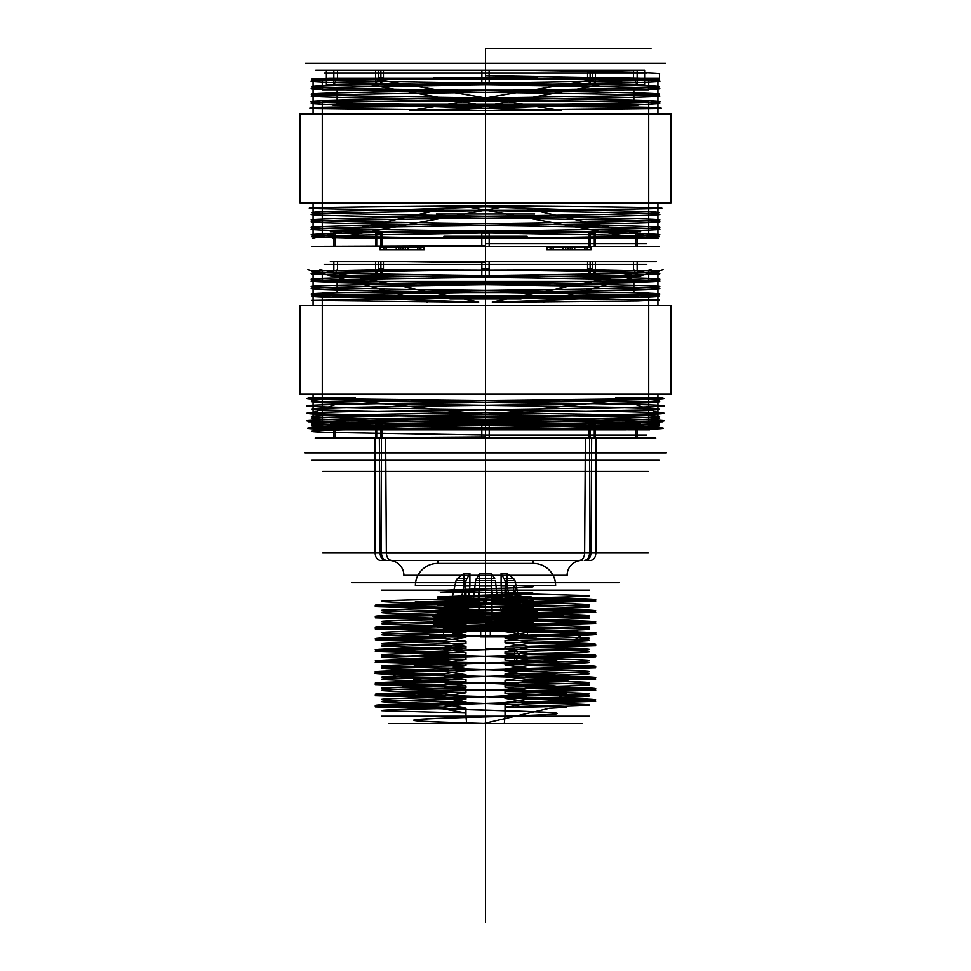 <?xml version="1.0" encoding="UTF-8"?>
<svg xmlns="http://www.w3.org/2000/svg" width="971" height="971" viewBox="0 0 971 971"><rect width="100%" height="100%" fill="white"/><g stroke="black" fill="none" stroke-linecap="round" stroke-linejoin="round"><path stroke-width="1.46" d="M519.339 629.414L441.283 627.096C427.483 626.331 452.704 625.555 485.5 624.778L533.358 622.945L437.642 619.219L532.836 615.687C534.778 615.129 523.927 614.582 500.296 614.024L437.642 611.791L533.358 608.101L437.642 604.387L533.358 600.661L437.642 596.947L485.5 595.114C529.79 594.131 551.297 593.123 513.635 592.14L513.635 585.647L485.5 585.647L485.5 604.605L485.5 573.036C517.507 573.036 517.507 573.036 485.5 573.036C453.493 573.036 453.493 573.036 485.5 573.036L485.5 560.425C453.493 560.425 453.493 560.425 485.5 560.425C517.507 560.425 517.507 560.425 485.5 560.425L485.5 604.605L452.17 604.605L521.658 604.193L449.342 604.193L485.5 604.193L485.5 585.647L521.658 585.647L449.342 585.647L485.5 585.647L485.5 588.62L437.642 590.453L533.358 594.179L437.642 597.905L533.358 601.607L437.642 605.309L500.296 607.53C523.927 608.089 534.778 608.647 532.836 609.193L437.642 612.725L533.358 616.451L437.642 620.153L533.358 623.843L437.642 627.557L485.5 629.414L446.442 629.414L519.339 629.414L485.5 629.414L485.5 656.335C441.599 655.061 404.858 653.799 415.491 652.524C423.186 651.25 475.28 649.975 514.727 648.713L514.727 662.064L485.5 663.072C447.048 664.188 412.833 665.317 413.913 666.434C412.796 667.538 447.061 668.679 485.5 669.796C523.345 670.912 558.119 672.029 557.087 673.158C557.985 674.299 523.733 675.403 485.5 676.532C446.806 677.661 413.027 678.765 413.913 679.894C412.845 681.011 447.425 682.14 485.5 683.256L555.509 686.169L566.821 692.845L555.509 699.521L485.5 696.608C447.425 695.491 412.845 694.362 413.913 693.245C413.027 692.117 446.806 691.012 485.5 689.883C523.733 688.755 557.985 687.65 557.087 686.521C558.119 685.392 523.345 684.264 485.5 683.147C447.061 682.03 412.796 680.889 413.913 679.785C412.833 678.68 447.048 677.54 485.5 676.423C523.357 675.306 558.107 674.177 557.087 673.049C557.997 671.92 523.709 670.815 485.5 669.687C446.818 668.558 413.015 667.453 413.913 666.324C412.833 665.208 447.4 664.079 485.5 662.962M438.018 560.425L532.982 560.425L438.018 560.425L438.018 563.398L532.982 563.398L438.018 563.398M581.945 560.425L389.055 560.425L581.945 560.425A14.832 14.832 0 0 0 567.113 575.269L491.435 575.269L492.127 614.631L491.435 575.269L479.565 575.269L478.873 614.631L479.565 575.269L479.383 585.647L479.565 575.269L403.887 575.269L567.113 575.269M391.604 560.425L386.664 560.425L391.604 560.425C388.436 560 386.689 557.548 386.361 553.069C386.689 557.548 388.449 560 391.604 560.425L579.396 560.425C582.564 560 584.311 557.548 584.639 553.069C584.311 557.548 582.551 560 579.396 560.425L391.604 560.425M585.683 560.425L590.623 560.425L585.683 560.425C588.851 560 590.599 557.548 590.938 553.069C590.599 557.548 588.851 560 585.683 560.425C634.621 560.425 634.621 560.425 585.683 560.425M385.317 560.425L380.377 560.425L385.317 560.425C382.149 560 380.401 557.548 380.062 553.069C380.401 557.548 382.149 560 385.317 560.425C336.379 560.425 336.379 560.425 385.317 560.425M485.5 606.232L485.5 585.647L437.642 585.647L513.635 585.647C551.297 586.63 529.79 587.637 485.5 588.62M485.5 624.778L485.5 629.414L544.44 629.414L426.56 629.414L485.5 629.414L485.5 648.713L514.727 648.713L519.449 655.389L514.727 662.064M555.509 699.521C565.935 700.807 529.85 702.045 485.5 703.344C447.085 704.473 413.088 705.577 413.913 706.706C412.869 707.835 447.716 708.964 485.5 710.068C523.855 711.185 558.252 712.326 557.087 713.43C558.07 714.547 524.037 715.676 485.5 716.804C446.599 717.933 411.935 719.074 413.937 720.215C413.852 721.356 450.241 722.497 489.044 723.638L562.816 723.638L483.449 723.638L549.489 708.235L566.202 707.276L566.906 706.318L404.749 700.54L566.821 692.845C556.747 691.352 473.229 689.847 429.546 688.354C376.845 686.728 406.813 685.101 474.734 683.487C535.494 681.982 588.681 680.489 562.148 678.984C539.039 677.357 439.038 675.743 411.364 674.117C380.899 672.612 428.927 671.119 490.306 669.626C558.434 667.999 595.187 666.373 545.738 664.747C505.296 663.254 420.067 661.749 405.635 660.256C383.302 658.629 458.785 657.003 519.449 655.389M555.509 686.169C565.935 687.456 529.85 688.694 485.5 689.98C447.085 691.121 413.088 692.214 413.913 693.343C412.869 694.471 447.716 695.612 485.5 696.717C523.855 697.833 558.252 698.974 557.087 700.079C558.07 701.196 524.037 702.312 485.5 703.441C447.558 704.558 412.918 705.686 413.913 706.815C412.954 707.944 447.437 709.061 485.5 710.177C524.134 711.306 558.009 712.423 557.087 713.539C558.204 714.644 523.733 715.785 485.5 716.901C447.631 718.018 412.893 719.147 413.913 720.264C413.063 721.392 446.794 722.497 485.5 723.638L483.449 723.638M504.325 723.638L581.945 723.638L504.325 723.638L505.041 716.21L465.959 716.21L466.675 723.638L389.055 723.638L466.675 723.638L465.959 716.21L505.041 716.21L504.325 723.638M485.5 656.335C523.709 657.464 557.997 658.569 557.087 659.697C558.107 660.826 523.357 661.955 485.5 663.072M465.959 687.893C420.831 688.657 384.71 689.434 381.955 690.199C376.566 691.049 415.879 691.935 465.959 692.784L442.922 696.268L375.304 694.326C374.041 693.585 396.581 692.845 442.922 692.105L465.959 687.893L465.959 685.866L442.922 682.37L442.922 680.987L465.959 676.763C421.827 677.515 384.807 678.304 382.016 679.057C376.675 679.931 414.751 680.78 465.959 681.654L442.922 685.15L375.304 683.208C374.041 682.467 396.581 681.727 442.922 680.987M442.922 685.15L442.922 686.533L465.959 690.757L465.959 692.784M465.959 690.757C420.698 689.98 384.892 689.216 381.967 688.451C376.542 687.589 415.867 686.715 465.959 685.866M465.959 603.768L465.959 590.101L381.639 590.101L505.041 590.101L465.959 590.101L465.959 598.864C421.523 599.629 384.832 600.406 381.979 601.17C377.076 602.044 414.738 602.882 465.959 603.768L442.922 607.251L442.922 608.647L465.959 612.859L382.004 610.565C376.53 609.691 415.6 608.829 465.959 607.967L465.959 609.994C421.329 610.759 384.747 611.536 381.967 612.3C376.493 613.15 415.564 614.036 465.959 614.886L442.922 618.381L442.922 619.765L465.959 623.989C421.523 623.236 384.759 622.447 381.979 621.683C376.493 620.833 415.357 619.959 465.959 619.097L465.959 621.124L382.004 623.418C376.651 624.292 415.26 625.154 465.959 626.016L442.922 629.511L442.922 630.895L465.959 635.119C421.196 634.354 384.904 633.578 381.979 632.813C377.136 631.939 414.666 631.101 465.959 630.228L465.959 632.255C420.819 633.031 385.026 633.784 381.979 634.548C377.149 635.435 414.593 636.26 465.959 637.146L442.922 640.629L442.922 642.025L465.959 646.249L382.004 643.943C376.797 643.069 414.884 642.219 465.959 641.358L465.959 643.385C421.717 644.137 384.783 644.926 382.004 645.679C376.505 646.54 415.09 647.414 465.959 648.276L442.922 651.759L442.922 653.155L465.959 657.379C421.062 656.602 384.734 655.826 381.955 655.061C376.53 654.211 415.758 653.325 465.959 652.476L465.959 654.503L381.979 656.809C376.517 657.67 415.782 658.544 465.959 659.406L442.922 662.89L442.922 664.285L465.959 668.497C421.73 667.745 384.807 666.956 382.004 666.203C376.869 665.329 414.726 664.48 465.959 663.606L465.959 665.633L395.561 667.15C359.27 668.279 397.345 669.395 465.959 670.524L442.922 674.02L442.922 675.403L465.959 679.627L465.959 681.654M465.959 679.627C397.345 678.498 359.27 677.382 395.561 676.253L465.959 674.736L465.959 676.763M465.959 699.023L382.004 701.317C376.93 702.191 414.605 703.028 465.959 703.914L442.922 707.398L375.304 705.456C374.041 704.715 396.581 703.975 442.922 703.235L465.959 699.023L465.959 696.996L442.922 693.5L442.922 692.105M442.922 696.268L442.922 697.663L465.959 701.887L465.959 703.914M465.959 701.887C421.827 701.135 384.832 700.346 382.016 699.593C376.505 698.732 414.848 697.858 465.959 696.996M465.959 668.497L465.959 670.524M465.959 646.249L465.959 648.276M465.959 635.119L465.959 637.146M465.959 657.379L465.959 659.406M465.959 612.859L465.959 614.886M465.959 623.989L465.959 626.016M442.922 707.398L442.922 708.794L465.959 713.017L465.959 716.21L381.639 716.21L465.959 716.21L465.959 708.114L442.922 704.63L442.922 703.235M465.959 713.017L381.979 710.711C377.149 709.825 414.568 709 465.959 708.114M505.041 698.343L528.078 701.839L595.696 699.897C596.959 699.156 574.419 698.416 528.078 697.676L505.041 693.452L589.009 695.758C594.47 696.62 555.376 697.494 505.041 698.343L505.041 696.316C549.695 695.564 586.253 694.775 589.033 694.01C594.507 693.16 555.412 692.274 505.041 691.425L505.041 693.452M505.041 687.225L528.078 690.709L595.696 688.767C596.959 688.026 574.419 687.286 528.078 686.546L505.041 682.322C549.452 683.086 586.241 683.863 589.009 684.628C594.507 685.477 555.667 686.363 505.041 687.225L505.041 685.198L588.996 682.892C594.337 682.018 555.764 681.169 505.041 680.295L505.041 682.322M505.041 676.095L528.078 679.579L595.696 677.637C596.959 676.896 574.419 676.156 528.078 675.415L505.041 671.204C549.841 671.968 586.083 672.733 589.021 673.498C593.864 674.384 556.347 675.209 505.041 676.095L505.041 674.068C550.156 673.291 585.986 672.527 589.021 671.762C593.851 670.888 556.407 670.051 505.041 669.177L505.041 671.204M528.078 701.839L528.078 703.222L595.696 701.28C596.959 700.54 574.419 699.8 528.078 699.059L528.078 697.676M528.078 690.709L528.078 692.105L595.696 690.163C596.959 689.422 574.419 688.682 528.078 687.941L528.078 686.546M528.078 679.579L528.078 680.974L595.696 679.032C596.959 678.292 574.419 677.552 528.078 676.811L528.078 675.415M442.922 674.02C382.792 673.012 355.896 672.017 389.772 671.01L442.922 669.856L465.959 665.633M505.041 648.944C549.926 649.708 586.266 650.485 589.033 651.25C594.483 652.099 555.254 652.985 505.041 653.835L528.078 657.331L595.696 655.389C596.959 654.648 574.419 653.908 528.078 653.167L505.041 648.944L505.041 646.917L528.078 643.421L528.078 642.037L505.041 637.813C549.295 638.566 586.193 639.355 588.996 640.12C594.118 640.981 556.274 641.831 505.041 642.705L528.078 646.201L595.696 644.259C596.959 643.518 574.419 642.778 528.078 642.037M528.078 646.201L528.078 647.584L505.041 651.808L505.041 653.835M505.041 651.808L589.021 649.502C594.483 648.64 555.23 647.766 505.041 646.917M505.041 598.197L505.041 590.101L589.361 590.101L505.041 590.101L505.733 582.685L465.267 582.685L465.959 590.101L465.267 582.685L505.733 582.685L505.041 593.305L589.021 595.611C593.864 596.485 556.432 597.323 505.041 598.197L528.078 601.692L528.078 603.076L505.041 607.3L588.996 604.994C594.07 604.12 556.407 603.282 505.041 602.408L505.041 604.435C549.161 605.188 586.168 605.977 588.984 606.729C594.495 607.591 556.177 608.453 505.041 609.327L528.078 612.81L528.078 614.206L505.041 618.43C550.193 617.653 586.29 616.876 589.045 616.112C594.422 615.262 555.121 614.376 505.041 613.538L505.041 615.565C550.302 616.33 586.132 617.095 589.045 617.872C594.446 618.721 555.121 619.607 505.041 620.457L528.078 623.94L528.078 625.336L505.041 629.548C549.173 628.795 586.181 628.019 588.984 627.254C594.349 626.392 556.249 625.53 505.041 624.656L505.041 626.683C573.655 627.824 611.73 628.929 575.439 630.058L505.041 631.587L528.078 635.07L528.078 636.466L505.041 640.678L505.041 642.705M505.041 640.678L575.439 639.161C611.73 638.032 573.655 636.927 505.041 635.787L505.041 637.813M505.041 660.074L588.996 662.368C594.216 663.242 556.092 664.091 505.041 664.965L528.078 668.449L595.696 666.507C596.959 665.766 574.419 665.026 528.078 664.285L505.041 660.074L505.041 658.047L528.078 654.551L528.078 653.167M528.078 657.331L528.078 658.714L505.041 662.938L505.041 664.965M505.041 662.938C549.295 662.186 586.217 661.397 588.996 660.632C594.495 659.782 555.885 658.908 505.041 658.047M505.041 629.548L505.041 631.587M505.041 607.3L505.041 609.327M505.041 618.43L505.041 620.457M528.078 703.222L505.041 707.446L505.041 716.21L589.361 716.21L505.041 716.21L505.041 702.555L528.078 699.059M505.041 707.446C549.452 706.694 586.168 705.917 589.021 705.14C593.936 704.266 556.262 703.429 505.041 702.555M442.922 708.794L375.304 706.852C374.041 706.111 396.581 705.371 442.922 704.63M442.922 697.663L375.304 695.722C374.041 694.981 396.581 694.241 442.922 693.5M505.041 691.425L528.078 687.941M528.078 692.105L505.041 696.316M442.922 686.533L375.304 684.591C374.041 683.851 396.581 683.111 442.922 682.37M505.041 680.295L528.078 676.811M528.078 680.974L505.041 685.198M442.922 675.403C382.792 674.408 355.896 673.401 389.772 672.405L442.922 671.24L442.922 669.856M465.959 674.736L442.922 671.24M395.561 667.15L389.772 671.01L389.772 672.405L395.561 676.253M528.078 668.449L528.078 669.844L595.696 667.902C596.959 667.162 574.419 666.422 528.078 665.681L528.078 664.285M505.041 669.177L528.078 665.681M528.078 669.844L505.041 674.068M442.922 664.285L375.304 662.343C374.041 661.603 396.581 660.863 442.922 660.122L442.922 658.726L465.959 654.503M465.959 663.606L442.922 660.122M528.078 658.714L595.696 656.772C596.959 656.032 574.419 655.291 528.078 654.551M442.922 653.155L375.304 651.213C374.041 650.473 396.581 649.733 442.922 648.992L442.922 647.596L465.959 643.385M465.959 652.476L442.922 648.992M528.078 647.584L595.696 645.642C596.959 644.902 574.419 644.161 528.078 643.421M442.922 642.025L375.304 640.083C374.041 639.343 396.581 638.602 442.922 637.862L442.922 636.466L465.959 632.255M465.959 641.358L442.922 637.862M528.078 636.466L581.228 635.313C615.104 634.306 588.208 633.298 528.078 632.303L528.078 630.907L505.041 626.683M442.922 662.89L375.304 660.948C374.041 660.207 396.581 659.467 442.922 658.726M442.922 651.759L375.304 649.817C374.041 649.077 396.581 648.337 442.922 647.596M442.922 640.629L375.304 638.687C374.041 637.947 396.581 637.207 442.922 636.466M528.078 635.07L581.228 633.917C615.104 632.91 588.208 631.915 528.078 630.907M575.439 630.058L581.228 633.917L581.228 635.313L575.439 639.161M442.922 629.511L375.304 627.569C374.041 626.829 396.581 626.089 442.922 625.348L465.959 621.124M528.078 623.94L595.696 621.998C596.959 621.258 574.419 620.518 528.078 619.777L505.041 615.565M442.922 618.381L375.304 616.439C374.041 615.699 396.581 614.959 442.922 614.218L465.959 609.994M528.078 612.81L595.696 610.868C596.959 610.128 574.419 609.387 528.078 608.647L505.041 604.435M442.922 607.251L375.304 605.309C374.041 604.569 396.581 603.828 442.922 603.088L465.959 598.864M528.078 601.692L595.696 599.75C596.959 599.01 574.419 598.27 528.078 597.529L505.041 593.305M442.922 630.895L375.304 628.953C374.041 628.213 396.581 627.472 442.922 626.732L442.922 625.348M528.078 625.336L595.696 623.394C596.959 622.654 574.419 621.913 528.078 621.173L528.078 619.777M442.922 619.765L375.304 617.823C374.041 617.083 396.581 616.342 442.922 615.602L442.922 614.218M528.078 614.206L595.696 612.264C596.959 611.524 574.419 610.783 528.078 610.043L528.078 608.647M442.922 608.647L375.304 606.705C374.041 605.965 396.581 605.224 442.922 604.484L442.922 603.088M528.078 603.076L595.696 601.134C596.959 600.394 574.419 599.653 528.078 598.913L528.078 597.529M505.041 635.787L528.078 632.303M465.959 630.228L442.922 626.732M505.041 624.656L528.078 621.173M465.959 619.097L442.922 615.602M505.041 613.538L528.078 610.043M465.959 607.967L442.922 604.484M505.041 602.408L528.078 598.913M485.5 582.685L619.304 582.685L351.696 582.685L485.5 582.685L485.5 553.009L648.227 553.009L322.773 553.009L485.5 553.009L485.5 582.685M485.5 471.408L485.5 553.009L485.5 471.408L322.773 471.408L648.227 471.408L485.5 471.408L485.5 460.278L659.078 460.278L311.922 460.278L485.5 460.278L485.5 471.408M485.5 452.862L485.5 394.25L666.312 394.25L304.688 394.25L662.404 394.25L308.596 394.25L485.5 394.25L485.5 452.862L304.688 452.862L666.312 452.862L485.5 452.862L485.5 460.278L485.5 452.862M485.5 400.501L607.882 401.666L485.5 414.666C578.388 415.904 662.004 417.142 659.54 418.38C661.919 419.618 578.425 420.856 485.5 422.082C578.837 423.332 661.821 424.558 659.54 425.796C661.955 427.034 578.388 428.272 485.5 429.498L321.328 429.862L485.5 427.641C578.425 426.403 661.919 425.164 659.54 423.926C662.004 422.688 578.388 421.45 485.5 420.212C578.498 418.987 661.931 417.748 659.54 416.51C661.931 415.272 578.498 414.034 485.5 412.796L643.858 410.102C671.252 409.204 662.295 408.305 616.961 407.407L436.477 404.701C363.615 403.693 310.453 402.686 311.46 401.666C310.392 400.27 325.042 398.875 355.422 397.467L325.71 397.467C300.998 397.94 302.187 398.413 329.29 398.887L485.5 400.501L485.5 394.25L485.5 400.501L363.118 401.666L485.5 414.666C392.685 415.904 308.875 417.142 311.46 418.38C309.118 419.618 392.636 420.856 485.5 422.082C392.163 423.332 309.179 424.558 311.46 425.796C309.045 427.034 392.612 428.272 485.5 429.498L649.672 429.862L485.5 427.641C392.502 426.403 309.069 425.164 311.46 423.926C309.069 422.688 392.502 421.45 485.5 420.212L485.5 422.082L485.5 420.212C392.551 418.987 309.094 417.748 311.46 416.51C309.264 415.26 391.847 414.047 485.5 412.796L485.5 414.666L485.5 412.796C410.235 411.789 338.588 410.769 318.512 409.762C300.974 408.864 318.646 407.966 371.529 407.067C474.916 405.271 667.004 403.475 659.54 401.666C660.608 400.27 645.958 398.875 615.578 397.467L645.29 397.467C670.002 397.94 668.813 398.413 641.71 398.887L485.5 400.501M622.52 429.862C692.08 428.514 669.711 427.167 578.643 425.808C491.01 424.461 360.059 423.113 321.729 421.766C277.342 420.407 337.313 419.059 439.402 417.712C539.791 416.365 653.507 415.018 662.513 413.658C678.074 412.311 585.428 410.964 480.754 409.616C375.898 408.269 288.788 406.91 309.846 405.562C324.411 404.215 442.072 402.868 540.701 401.509C641.37 400.161 694.678 398.814 645.29 397.467M649.672 429.862L645.424 427.835L384.637 423.781L308.365 421.766L660.984 413.658L615.578 397.467M485.5 427.641L485.5 405.38L534.693 405.38L436.307 405.38L485.5 405.38L485.5 297.903L536.526 297.903L434.474 297.903L485.5 297.903L485.5 427.641L448.833 427.641L522.167 427.641L443.917 427.641L527.083 427.641L485.5 427.641L485.5 299.007L485.5 427.641M511.778 429.862L344.705 429.862C305.962 430.723 301.265 431.597 330.589 432.459L485.5 435.057L485.5 438.018L640.642 438.018L330.358 438.018L485.5 438.018L485.5 423.186L330.358 423.186L640.642 423.186L485.5 423.186L485.5 438.018M407.347 438.018L655.801 438.018L315.199 438.018L485.5 436.926L485.5 429.862L459.222 429.862M321.328 429.862L325.576 427.835L586.363 423.781L662.635 421.766L310.016 413.658L355.422 397.467M348.48 429.862C278.92 428.514 301.289 427.167 392.357 425.808C479.99 424.461 610.941 423.113 649.271 421.766C693.658 420.407 633.687 419.059 531.598 417.712C431.209 416.365 317.493 415.018 308.487 413.658C292.926 412.311 385.572 410.964 490.246 409.616C595.102 408.269 682.212 406.91 661.154 405.562C646.589 404.215 528.928 402.868 430.299 401.509C329.63 400.161 276.322 398.814 325.71 397.467M595.878 438.018L591.642 438.018L595.878 438.018L595.878 553.009C595.563 557.512 593.815 559.988 590.623 560.425C593.815 559.988 595.563 557.512 595.878 553.009L589.579 553.009C589.263 557.512 587.516 559.988 584.336 560.425C587.516 559.988 589.263 557.512 589.579 553.009L595.878 553.009L595.878 438.018L637.158 438.018L595.878 438.018M381.421 438.018L385.645 438.018L381.421 438.018L381.421 553.009C381.737 557.512 383.484 559.988 386.664 560.425C383.484 559.988 381.737 557.512 381.421 553.009L375.122 553.009C375.437 557.512 377.185 559.988 380.377 560.425C377.185 559.988 375.437 557.512 375.122 553.009L381.421 553.009L381.421 438.018L481.822 438.018L481.822 424.667L489.178 424.667L481.822 424.667L481.786 423.186L481.786 438.018L481.786 423.186L481.786 438.018L489.214 438.018L489.214 423.186L489.214 438.018L489.214 423.186L489.214 438.018L381.421 438.018M585.355 438.018L589.579 438.018L585.355 438.018L584.639 553.069L585.355 438.018L385.645 438.018L386.361 553.069L385.645 438.018L585.355 438.018M375.122 438.018L379.358 438.018L375.122 438.018L375.122 553.009L375.122 438.018L333.842 438.018L375.122 438.018M381.906 438.018L380.887 438.018L381.906 438.018L381.906 424.667L376.712 424.667L381.906 424.667L380.887 423.186L380.887 438.018L375.631 438.018L380.887 438.018L380.887 423.186L381.906 424.667L381.906 438.018L376.712 438.018L376.712 424.667L375.631 423.186L375.631 438.018L375.631 423.186L376.712 424.667L376.712 438.018L381.906 438.018M333.842 423.186L333.842 438.018L333.842 423.186L335.323 424.667L335.323 438.018L335.323 424.667L333.842 423.186L380.887 423.186L333.842 423.186M637.158 423.186L637.158 438.018L637.158 423.186L635.677 424.667L635.677 438.018L635.677 424.667L637.158 423.186L595.369 423.186L595.369 438.018L594.288 438.018L594.288 424.667L589.094 424.667L594.288 424.667L595.369 423.186L595.369 438.018L589.094 438.018L595.369 438.018L594.288 438.018L594.288 424.667L595.369 423.186L590.113 423.186L590.113 438.018L590.113 423.186L589.094 424.667L589.094 438.018L589.094 424.667L590.113 423.186L637.158 423.186M589.579 438.018L589.579 553.009L589.579 438.018L489.214 438.018L589.579 438.018M591.642 438.018L590.938 553.069L591.642 438.018C643.834 438.018 643.834 438.018 591.642 438.018M379.358 438.018L380.062 553.069L379.358 438.018C327.166 438.018 327.166 438.018 379.358 438.018M485.5 617.362L485.5 618.296M485.5 621.076L485.5 621.998M485.5 609.946L485.5 610.868M485.5 613.66L485.5 614.582M485.5 602.53L485.5 603.452M485.5 595.114L485.5 596.036M485.5 598.816L485.5 599.75M485.5 607.166L522.75 607.166L448.25 607.166L518.041 607.166L485.5 607.166L485.5 612.725L485.5 608.271C452.547 608.271 452.547 608.271 485.5 608.271C518.453 608.271 518.453 608.271 485.5 608.271L485.5 603.828L467.998 603.828L469.903 586.023L469.903 573.412L463.956 573.412L457.39 578.522L456.067 580.622L457.39 578.522L463.956 573.412L469.903 573.412L465.959 580.622L463.349 603.828L465.959 580.622L469.903 573.412L469.903 586.023L467.998 603.828L463.349 603.828L477.635 603.828L479.54 586.023L479.54 573.412L479.54 586.023L477.635 603.828L472.986 603.828L503.002 603.828L501.097 586.023L501.097 573.412L507.044 573.412L513.61 578.522L514.933 580.622L513.61 578.522L507.044 573.412L501.097 573.412L505.041 580.622L501.097 573.412L501.097 586.023L503.002 603.828L507.651 603.828L493.365 603.828L491.46 586.023L491.46 573.412L479.54 573.412L475.596 580.622L479.54 573.412L491.46 573.412L494.737 578.522L491.46 573.412L491.46 586.023L493.365 603.828L498.014 603.828L485.5 603.828L485.5 612.725L449.342 612.725L485.5 612.725C456.783 612.725 456.783 612.725 485.5 612.725C514.217 612.725 514.217 612.725 485.5 612.725L485.5 633.869C514.217 633.869 514.217 633.869 485.5 633.869C456.783 633.869 456.783 633.869 485.5 633.869L485.5 592.322L485.5 596.91L497.188 596.777L496.982 599.775L433.891 601.498C429.668 602.081 455.605 602.651 485.5 603.234L537.424 604.848L433.576 608.077L537.424 611.293L458.725 613.466C413.78 614.352 434.899 615.25 485.5 616.136L537.424 617.75L433.576 620.979L537.351 624.147L491.12 625.712L440.798 625.712L485.5 626.926L485.5 629.414C521.281 628.65 549.016 627.885 534.463 627.12L449.379 624.814C423.939 624.05 428.551 623.285 463.179 622.52C494.979 621.756 537.412 620.979 538.092 620.214C541.029 619.522 510.406 618.83 479.019 618.151C443.334 617.374 420.831 616.609 439.293 615.845L526.064 613.538C547.183 612.774 539.087 612.009 501.776 611.245L516.463 589.361L513.635 592.14M500.296 607.53L501.776 610.322L500.296 614.024M513.635 585.647L516.463 589.361M448.25 629.414L530.421 619.862L436.076 615.092L536.405 612.106L501.776 610.322L516.463 588.426M532.982 563.398L532.982 560.425M437.642 563.398L533.358 563.398L437.642 563.398A22.26 22.26 0 0 0 415.382 585.647L479.383 585.647L479.104 601.644L479.383 585.647L415.382 585.647M478.861 615.565L479.104 601.644L478.861 615.565L407.347 615.565L478.861 615.565M492.127 614.631L492.139 615.565L492.127 614.631L567.113 614.631L492.127 614.631M555.618 585.647L491.617 585.647L491.896 601.644L491.617 585.647L555.618 585.647A22.26 22.26 0 0 0 533.358 563.398M492.139 615.565L491.896 601.644L492.139 615.565L563.653 615.565L492.139 615.565M380.377 560.425L386.664 560.425L380.377 560.425M584.336 560.425L590.623 560.425L584.336 560.425M485.5 648.713L514.727 648.713M485.5 723.638L489.044 723.638M465.267 582.685L374.223 582.685L465.267 582.685M505.733 582.685L596.777 582.685L505.733 582.685M626.295 429.862L485.5 429.862M311.46 401.666L363.118 401.666M659.54 401.666L607.882 401.666M481.786 423.186L380.887 423.186L481.786 423.186M590.113 423.186L489.214 423.186L590.113 423.186M590.938 553.069C642.729 553.069 642.729 553.069 590.938 553.069M584.639 553.069L386.361 553.069L584.639 553.069M380.062 553.069C328.271 553.069 328.271 553.069 380.062 553.069M589.094 438.018L594.288 438.018L589.094 438.018M478.873 614.631L403.887 614.631L478.873 614.631M491.435 575.269L479.565 575.269L491.435 575.269M389.055 560.425A14.832 14.832 0 0 1 403.887 575.269M479.104 601.644L415.382 601.644L479.104 601.644M491.896 601.644L555.618 601.644L491.896 601.644M485.5 592.322L530.336 592.322L440.664 592.322L522.75 592.322L485.5 592.322L485.5 596.777L440.664 596.777L531.064 596.777L485.5 596.777M485.5 596.91L520.068 599.775L435.773 601.838C424.91 602.469 451.988 603.112 485.5 603.756L485.5 603.234M485.5 609.691L485.5 610.201C434.899 609.315 413.78 608.416 458.725 607.53L537.424 605.37L485.5 603.756M485.5 612.907L537.424 611.815L485.5 610.201M485.5 616.136L433.576 615.044L485.5 613.429M485.5 622.593L433.576 621.501L537.424 618.272L485.5 616.658M497.188 596.777L461.407 610.504C431.719 611.208 431.61 611.9 461.055 612.604L531.125 614.558C539.876 615.262 505.624 615.966 473.46 616.67C437.593 617.374 430.092 618.066 450.969 618.77L529.353 620.882C542.401 621.574 512.858 622.277 479.638 622.981C446.029 623.685 426.67 624.389 447.048 625.093L526.792 627.193L528.103 628.043L528.103 626.344L507.093 625.712L531.38 625.712L531.38 624.232L485.5 623.115M458.725 607.53L461.407 610.504L458.725 613.466M485.5 626.926L528.103 628.043M531.38 624.232L529.086 625.712M528.103 626.344L526.792 627.193M485.5 629.414L438.491 629.414L532.509 629.414L485.5 629.414L485.5 630.907L542.279 630.907L428.721 630.907L485.5 630.907L485.5 629.414L542.279 629.414L485.5 629.414M429.862 636.09L541.138 636.09L429.862 636.09L541.138 635.811L485.5 635.811L485.5 630.907L485.5 635.811L429.862 635.811M485.5 636.09L539.293 636.09L431.707 636.09L485.5 636.09L485.5 636.842L536.49 636.842L485.5 636.842C517.98 636.842 517.98 636.842 485.5 636.842C453.02 636.842 453.02 636.842 485.5 636.842L485.5 636.09M480.681 636.842L490.319 636.842L480.681 636.842L490.319 636.842L480.681 636.842L480.681 627.412L490.319 627.412L480.681 627.412L490.319 627.412L480.681 627.412L480.681 636.842M443.589 636.842L453.226 636.842L443.589 636.842L443.589 627.412L453.226 627.412L443.589 627.412M517.774 636.842L527.411 636.842L517.774 636.842L517.774 627.412L527.411 627.412L517.774 627.412M485.5 633.869L485.5 636.842L485.5 633.869M490.319 636.842L490.319 627.412L490.319 636.842M453.226 636.842L453.226 627.412M527.411 636.842L527.411 627.412M491.12 625.712L531.38 625.712M440.798 625.712L507.093 625.712M496.982 599.775L520.068 599.775M460.133 603.828L450.835 603.828L460.133 603.828L463.956 586.023L460.133 603.828L467.998 603.828L460.133 603.828M510.867 603.828L520.165 603.828L510.867 603.828L507.044 586.023L510.867 603.828L503.002 603.828L510.867 603.828M514.933 580.622L520.165 603.828L514.933 580.622L505.041 580.622L507.651 603.828L505.041 580.622L514.933 580.622M507.044 573.412L507.044 586.023L501.097 586.023L507.044 586.023L507.044 573.412M485.5 612.725L485.5 580.622L495.404 580.622L498.014 603.828L495.404 580.622L475.596 580.622L472.986 603.828L475.596 580.622L485.5 580.622L485.5 612.725M450.835 603.828L456.067 580.622L450.835 603.828M463.956 573.412L463.956 586.023L469.903 586.023L463.956 586.023L463.956 573.412M472.986 603.828L463.349 603.828L472.986 603.828M498.014 603.828L507.651 603.828L498.014 603.828M513.61 578.522L504.374 578.522L513.61 578.522M465.959 580.622L456.067 580.622L465.959 580.622M466.626 578.522L457.39 578.522L466.626 578.522M476.263 578.522L494.737 578.522L476.263 578.522M491.46 586.023L479.54 586.023L491.46 586.023M485.5 922.45C459.793 922.45 459.793 922.45 485.5 922.45C511.207 922.45 511.207 922.45 485.5 922.45L485.5 451.369C459.793 451.369 459.793 451.369 485.5 451.369C511.207 451.369 511.207 451.369 485.5 451.369L485.5 922.45M670.961 394.25L300.039 394.25L670.961 394.25L670.961 305.234L300.039 305.234L670.961 305.234M657.925 394.25L313.075 394.25L657.925 394.25L657.925 428.745L313.075 428.745L657.925 428.745M300.039 394.25L300.039 305.234M657.925 305.234L313.075 305.234L657.925 305.234L657.925 270.739L313.075 270.739L657.925 270.739M313.075 305.234L313.075 270.739M648.713 281.493L648.713 270.739L485.5 270.739L650.339 270.739L320.661 270.739L485.5 270.739L485.5 264.428L324.217 264.428L646.783 264.428L485.5 264.428L485.5 270.739L485.5 264.428L644.61 264.428L326.39 264.428L485.5 264.428L485.5 270.739L322.287 270.739L322.287 281.493L648.713 281.493L322.287 281.493M648.713 292.623L648.713 428.745L485.5 428.745L485.5 435.057L644.61 435.057L485.5 435.057L485.5 428.745L485.5 435.057L485.5 428.745L650.339 428.745L320.661 428.745L485.5 428.745L322.287 428.745L322.287 292.623L648.713 292.623L322.287 292.623M337.131 281.493L633.869 281.493L337.131 281.493L337.131 292.623L485.5 292.623L485.5 295.585L340.845 295.585L630.155 295.585L485.5 295.585L485.5 292.623L485.5 295.585L485.5 292.623L330.868 292.623L640.132 292.623L335.068 292.623L635.932 292.623L336.148 292.623L634.852 292.623L485.5 292.623L485.5 296.349L485.5 292.623L485.5 296.349L332.968 296.349L638.032 296.349L485.5 296.349L485.5 292.623L633.869 292.623L633.869 281.493M485.5 295.585L336.148 295.585L485.5 295.585M485.5 435.057L646.783 435.057L485.5 435.057M313.075 394.25L313.075 428.745M332.835 238.465L508.221 205.937L485.5 205.888L485.5 202.854L662.404 202.854L308.596 202.854L666.312 202.854L304.688 202.854L485.5 202.854L485.5 205.888L515.528 206.07C603.61 206.799 669.844 207.539 661.13 208.267C655.789 208.947 592.249 209.602 513.671 210.27C417.239 211.569 317.177 212.88 312.043 214.178C301.228 215.477 387.283 216.776 485.5 218.074C583.717 216.776 669.772 215.477 658.957 214.178C653.823 212.88 553.761 211.569 457.329 210.27L587.795 210.27C647.305 211.205 669.444 212.151 654.211 213.086C636.442 214.13 563.059 215.161 485.5 216.205L485.5 218.074C396.302 219.264 315.745 220.441 311.849 221.631C302.976 222.929 387.647 224.192 485.5 225.49C573.375 226.668 655.158 227.857 659.127 229.035C668.728 230.333 582.418 231.632 485.5 232.919L325.006 235.686C299.092 236.608 311.351 237.543 361.758 238.465L485.5 238.465C574.177 237.276 655.134 236.099 659.127 234.921C668.546 233.623 582.879 232.336 485.5 231.049C574.177 229.86 655.134 228.683 659.127 227.493C668.546 226.207 582.879 224.92 485.5 223.621C574.177 222.444 655.134 221.267 659.127 220.077C668.546 218.791 582.879 217.504 485.5 216.205L319.981 213.244C299.104 212.248 320.187 211.265 383.205 210.27L513.671 210.27M507.639 206.07L383.205 210.27M431.719 246.622L658.836 246.622L312.164 246.622L485.5 245.881L485.5 238.465L658.265 238.465L515.528 206.07M609.242 297.818C656.53 296.944 670.233 296.07 650.352 295.196L485.5 292.259L485.5 290.39C396.823 289.212 315.866 288.023 311.873 286.846C302.454 285.559 388.121 284.26 485.5 282.974L485.5 284.843C574.614 286.032 654.563 287.198 659.115 288.387C668.728 289.674 583.061 290.972 485.5 292.259L485.5 290.39C388.121 291.688 302.454 292.975 311.873 294.262C315.866 295.451 396.823 296.628 485.5 297.818L361.758 297.818L477.307 302.175L311.825 300.44L485.5 297.818L609.242 297.818L493.887 302.187L637.813 300.961L659.224 299.918L485.5 297.818L485.5 305.234L665.438 305.234L305.562 305.234L662.404 305.234L308.596 305.234L485.5 305.234L485.5 297.818C574.177 296.628 655.134 295.451 659.127 294.262C668.546 292.975 582.879 291.688 485.5 290.39C574.177 289.212 655.134 288.023 659.127 286.846C668.546 285.559 582.879 284.26 485.5 282.974C574.177 281.796 655.134 280.607 659.127 279.43C668.546 278.131 582.879 276.844 485.5 275.558C563.059 274.514 636.442 273.47 654.211 272.438C669.444 271.492 647.305 270.557 587.795 269.622L485.5 270.011C574.383 271.188 655.207 272.366 659.151 273.555C668.072 274.854 583.231 276.128 485.5 277.427C396.811 278.604 315.624 279.794 311.837 280.983C302.491 282.258 388.946 283.568 485.5 284.843C573.582 283.666 655.146 282.476 659.139 281.287C668.643 280 582.102 278.701 485.5 277.427C396.423 276.237 316.34 275.072 311.885 273.883C302.382 272.584 387.915 271.297 485.5 270.011L485.5 261.466L330.358 261.466L640.642 261.466L398.316 261.466L572.684 261.466L485.5 261.466L485.5 297.903L485.5 261.466M658.265 238.465L485.5 238.465C396.823 237.276 315.866 236.099 311.873 234.921C302.454 233.623 388.121 232.336 485.5 231.049C396.823 229.86 315.866 228.683 311.873 227.493C302.454 226.207 388.121 224.92 485.5 223.621L485.5 225.49C574.553 224.301 654.794 223.136 659.127 221.946C668.473 220.66 583.158 219.373 485.5 218.074L485.5 216.205C388.121 217.504 302.454 218.791 311.873 220.077C315.866 221.267 396.823 222.444 485.5 223.621L485.5 225.49C397.625 226.668 315.842 227.857 311.873 229.035C302.272 230.333 388.582 231.632 485.5 232.919L645.97 235.686C671.908 236.608 659.661 237.543 609.242 238.465M361.758 297.818C314.47 296.944 300.767 296.07 320.648 295.196L485.5 292.259C396.666 291.082 315.672 289.892 311.837 288.703C303.013 287.416 387.745 286.142 485.5 284.843L485.5 282.974C396.823 281.796 315.866 280.607 311.873 279.43C302.454 278.131 388.121 276.844 485.5 275.558C407.941 274.514 334.558 273.47 316.789 272.438C301.556 271.492 323.695 270.557 383.205 269.622L485.5 270.011L485.5 262.583L405.635 261.466L656.19 261.466L405.635 261.466M485.5 231.049L485.5 232.919L485.5 231.049M485.5 275.558L485.5 277.427L485.5 275.558M361.758 238.465L485.5 238.465L485.5 246.622L571.701 246.622L399.299 246.622L485.5 246.622L485.5 231.79L330.358 231.79L640.642 231.79L485.5 231.79L485.5 246.622L330.358 246.622L640.642 246.622L485.5 246.622L485.5 299.007L449.925 299.007L521.075 299.007L485.5 299.007L485.5 246.622M312.735 238.465L455.472 206.07C371.638 206.774 306.751 207.466 309.361 208.17C309.13 208.874 374.976 209.566 457.329 210.27M638.165 238.465L463.361 206.07L485.5 205.888L455.472 206.07M463.361 206.07L587.795 210.27M492.285 302.017L651.043 269.622M485.5 305.234L485.5 202.854L485.5 305.234M427.422 302.017L307.916 269.622M478.715 302.017L319.957 269.622M543.578 302.017L663.084 269.622M485.5 276.298L640.642 276.298L485.5 276.298M378.326 268.882L375.631 276.298L333.842 276.298L481.786 276.298L375.631 276.298L375.631 261.466L375.631 276.298L378.326 268.882L383.436 268.882L380.887 276.298L380.887 261.466L380.887 276.298L383.436 268.882L378.326 268.882L378.326 261.466L375.631 261.466L378.326 261.466L378.326 268.882M481.786 261.466L481.786 276.298L637.158 276.298L481.786 276.298L481.786 261.466L481.786 276.298L481.883 268.882L489.117 268.882L489.214 276.298L489.214 261.466L489.214 276.298L489.117 268.882L481.883 268.882L481.883 261.466L380.887 261.466L481.786 261.466M333.842 261.466L333.842 276.298L333.842 261.466L375.631 261.466L333.842 261.466M637.158 261.466L633.456 261.466L637.158 261.466L637.158 276.298L633.456 268.882L637.158 276.298L637.158 261.466L592.674 261.466L595.369 261.466L595.369 276.298L595.369 261.466L637.158 261.466M587.564 261.466L590.113 261.466L587.564 261.466L587.564 268.882L590.113 276.298L590.113 261.466L590.113 276.298L587.564 268.882L592.674 268.882L595.369 276.298L592.674 268.882L587.564 268.882L587.564 261.466L592.674 261.466L592.674 268.882L592.674 261.466L587.564 261.466M590.113 246.622L489.178 246.622L489.178 233.271L481.822 233.271L489.178 233.271L489.214 231.79L489.214 246.622L489.214 231.79L489.214 246.622L590.113 246.622L590.113 231.79L590.113 246.622M594.288 246.622L595.369 246.622L594.288 246.622L594.288 233.271L589.094 233.271L594.288 233.271L595.369 231.79L595.369 246.622L637.158 246.622L595.369 246.622L595.369 231.79L594.288 233.271L594.288 246.622L589.094 246.622L589.094 233.271L590.113 231.79L589.094 233.271L589.094 246.622L594.288 246.622M481.822 246.622L481.786 231.79L481.786 246.622L481.786 231.79L481.786 246.622L489.178 246.622L380.887 246.622L481.786 246.622M376.712 246.622L375.631 246.622L376.712 246.622L376.712 233.271L381.906 233.271L376.712 233.271L375.631 231.79L375.631 246.622L333.842 246.622L375.631 246.622L375.631 231.79L376.712 233.271L376.712 246.622L381.906 246.622L381.906 233.271L380.887 231.79L380.887 246.622L380.887 231.79L381.906 233.271L381.906 246.622L376.712 246.622M591.157 246.622L546.649 246.622L591.157 246.622L546.649 246.622L591.157 246.622L591.157 249.596L590.926 247.387L570.475 247.387L590.926 247.387L590.926 249.596L587.673 249.596L590.926 249.596L587.673 249.596L590.926 249.596L590.926 247.387L591.157 249.596L591.157 246.622M424.351 246.622L379.843 246.622L424.351 246.622L379.843 246.622L424.351 246.622L424.351 249.596L420.868 249.596L424.109 249.596L420.868 249.596L424.109 249.596L424.109 247.387L403.657 247.387L424.109 247.387L424.351 249.596L424.351 246.622M637.158 231.79L637.158 246.622L637.158 231.79L635.677 233.271L635.677 246.622L635.677 233.271L637.158 231.79L595.369 231.79L637.158 231.79M333.842 231.79L333.842 246.622L333.842 231.79L335.323 233.271L335.323 246.622L335.323 233.271L333.842 231.79L380.887 231.79L333.842 231.79M590.38 249.596L590.38 247.387L590.38 249.596L570.475 249.596L590.38 249.596L590.38 247.387L590.38 249.596L574.735 249.596L574.735 247.387L570.475 247.387L586.108 247.387L553.264 247.387L584.554 247.387L553.264 247.387L574.735 247.387L572.15 247.387L574.735 247.387L574.735 249.596L570.475 249.596L586.108 249.596L570.475 249.596L574.735 249.596L574.735 247.387L574.735 249.596L590.38 249.596M572.15 249.596L572.15 247.387L572.15 249.596L568.909 249.596L568.909 247.387L565.656 247.387L568.909 247.387L568.909 249.596L565.656 249.596L565.656 247.387L563.071 247.387L567.343 247.387L551.698 247.387L567.343 247.387L563.071 247.387L565.656 247.387L563.071 247.387L565.656 247.387L565.656 249.596L584.554 249.596L553.264 249.596L572.15 249.596L572.15 247.387L572.15 249.596L565.656 249.596L565.656 247.387L565.656 249.596L572.15 249.596M563.071 249.596L563.071 247.387L563.071 249.596L547.426 249.596L547.426 247.387L567.343 247.387L546.891 247.387L550.132 247.387L546.891 247.387L550.132 247.387L546.891 247.387L547.426 249.596L567.343 249.596L563.071 249.596L563.071 247.387L563.071 249.596L547.426 249.596L547.426 247.387L547.426 249.596L563.071 249.596M546.891 249.596L546.891 247.387L546.891 249.596L550.132 249.596L546.891 249.596L550.132 249.596L546.891 249.596L546.891 247.387L546.891 249.596M584.554 249.596L553.264 249.596L584.554 249.596L584.554 247.387L584.554 249.596M423.574 249.596L403.657 249.596L423.574 249.596L419.302 249.596L423.574 249.596L423.574 247.387L423.574 249.596L423.574 247.387L423.574 249.596L403.657 249.596L419.302 249.596L403.657 249.596L407.929 249.596L407.929 247.387L403.657 247.387L419.302 247.387L386.446 247.387L417.736 247.387L386.446 247.387L417.736 247.387L402.091 247.387L407.929 247.387L405.344 247.387L407.929 247.387L407.929 249.596L407.929 247.387L407.929 249.596L423.574 249.596M405.344 249.596L386.446 249.596L417.736 249.596L402.091 249.596L405.344 249.596L405.344 247.387L405.344 249.596L405.344 247.387L405.344 249.596L398.85 249.596L402.091 249.596L398.85 249.596L398.85 247.387L402.091 247.387L384.892 247.387L400.525 247.387L396.265 247.387L398.85 247.387L396.265 247.387L398.85 247.387L398.85 249.596L398.85 247.387L398.85 249.596L405.344 249.596M396.265 249.596L380.62 249.596L400.525 249.596L380.62 249.596L400.525 249.596L396.265 249.596L396.265 247.387L396.265 249.596L396.265 247.387L396.265 249.596L380.62 249.596L380.62 247.387L400.525 247.387L380.074 247.387L383.327 247.387L380.074 247.387L383.327 247.387L380.074 247.387L380.62 249.596L380.62 247.387L380.62 249.596L396.265 249.596M380.074 249.596L383.327 249.596L380.074 249.596L383.327 249.596L380.074 249.596L380.074 247.387L380.074 249.596M386.446 249.596L417.736 249.596L386.446 249.596L386.446 247.387L386.446 249.596M550.132 249.596L550.132 247.387L550.132 249.596M546.649 246.622L546.649 249.596L546.649 246.622M551.698 249.596L551.698 247.387L551.698 249.596M567.343 249.596L567.343 247.387L567.343 249.596M570.475 249.596L570.475 247.387L570.475 249.596M586.108 249.596L586.108 247.387L586.108 249.596M587.673 249.596L587.673 247.387L587.673 249.596M568.909 249.596L568.909 247.387L568.909 249.596M553.264 249.596L553.264 247.387L553.264 249.596M379.843 246.622L379.843 249.596L379.843 246.622M402.091 249.596L402.091 247.387L402.091 249.596M417.736 249.596L417.736 247.387L417.736 249.596M420.868 249.596L420.868 247.387L420.868 249.596M419.302 249.596L419.302 247.387L419.302 249.596M403.657 249.596L403.657 247.387L403.657 249.596M400.525 249.596L400.525 247.387L400.525 249.596M384.892 249.596L384.892 247.387L384.892 249.596M383.327 249.596L383.327 247.387L383.327 249.596M633.456 261.466L633.456 268.882L633.456 261.466M489.117 261.466L489.117 268.882L489.117 261.466L481.883 261.466L489.117 261.466M383.436 261.466L383.436 268.882L383.436 261.466L378.326 261.466L383.436 261.466M337.544 268.882L333.842 276.298L337.544 268.882L337.544 261.466L337.544 268.882M587.795 269.622L513.671 269.622M457.329 269.622L383.205 269.622M489.214 231.79L590.113 231.79L489.214 231.79M595.369 231.79L590.113 231.79L595.369 231.79M481.786 231.79L380.887 231.79L481.786 231.79M489.214 261.466L590.113 261.466L489.214 261.466M670.961 202.854L300.039 202.854L670.961 202.854L670.961 113.838L300.039 113.838L670.961 113.838M657.925 202.854L313.075 202.854L657.925 202.854L657.925 237.349L313.075 237.349L657.925 237.349M300.039 202.854L300.039 113.838M657.925 113.838L313.075 113.838L657.925 113.838L657.925 79.343L313.075 79.343L657.925 79.343M313.075 113.838L313.075 79.343M648.713 90.097L648.713 79.343L485.5 79.343L650.339 79.343L320.661 79.343L485.5 79.343L485.5 73.031L324.217 73.031L646.783 73.031L485.5 73.031L485.5 79.343L485.5 73.031L644.61 73.031L326.39 73.031L485.5 73.031L485.5 79.343L322.287 79.343L322.287 90.097L648.713 90.097L322.287 90.097M648.713 101.227L648.713 237.349L485.5 237.349L485.5 243.66L644.61 243.66L485.5 243.66L485.5 237.349L485.5 243.66L485.5 237.349L650.339 237.349L320.661 237.349L485.5 237.349L322.287 237.349L322.287 101.227L648.713 101.227L322.287 101.227M337.131 90.097L633.869 90.097L337.131 90.097L337.131 101.227L485.5 101.227L485.5 104.188L340.845 104.188L630.155 104.188L485.5 104.188L485.5 101.227L485.5 104.188L485.5 101.227L330.868 101.227L640.132 101.227L335.068 101.227L635.932 101.227L336.148 101.227L634.852 101.227L485.5 101.227L485.5 104.953L485.5 101.227L485.5 104.953L332.968 104.953L638.032 104.953L485.5 104.953L485.5 101.227L633.869 101.227L633.869 90.097M485.5 104.188L336.148 104.188L485.5 104.188M485.5 243.66L646.783 243.66L485.5 243.66M313.075 202.854L313.075 237.349M644.623 70.058L326.377 70.058L644.623 70.058L644.623 84.902L326.377 84.902L644.623 84.902M485.5 70.058L315.83 70.058L485.5 70.058C451.357 70.058 451.357 70.058 485.5 70.058C519.643 70.058 519.643 70.058 485.5 70.058L485.5 77.352L433.976 77.352L537.024 77.352L485.5 77.352L485.5 213.984L436.307 213.984L534.693 213.984L485.5 213.984L485.5 77.352L518.963 77.352L452.037 77.352L485.5 77.352L485.5 236.232L485.5 213.984L485.5 236.232L521.658 236.232L449.342 236.232L527.083 236.232L443.917 236.232L485.5 236.232L485.5 70.058L485.5 77.486L485.5 75.617L641.006 78.226L431.719 78.226C348.055 79.391 294.48 80.557 315.83 81.722C332.046 82.778 406.497 83.846 485.5 84.902C396.823 86.079 315.866 87.269 311.873 88.446C302.454 89.745 388.121 91.031 485.5 92.318C396.823 93.507 315.866 94.685 311.873 95.862C302.454 97.161 388.121 98.447 485.5 99.734C398.171 100.899 318.039 102.064 312.164 103.229C303.692 104.298 356.151 105.354 431.719 106.409L565.365 106.409C470.656 104.989 338.321 103.569 316.388 102.137C287.015 100.717 376.882 99.297 485.5 97.865C396.338 96.675 315.781 95.498 311.873 94.321C302.612 93.034 387.113 91.76 485.5 90.449C578.352 89.223 662.125 87.973 659.54 86.747C661.603 85.497 579.104 84.283 485.5 83.033C391.896 84.283 309.397 85.497 311.46 86.747C308.875 87.973 392.648 89.223 485.5 90.449L485.5 92.318C574.177 93.507 655.134 94.685 659.127 95.862C668.546 97.161 582.879 98.447 485.5 99.734L485.5 97.865C578.825 96.627 661.567 95.401 659.54 94.163C662.016 92.925 578.728 91.687 485.5 90.449L485.5 92.318C582.879 91.031 668.546 89.745 659.127 88.446C655.134 87.269 574.177 86.079 485.5 84.902L485.5 83.033L343.698 80.787C306.047 79.925 301.483 79.076 329.994 78.226L539.281 78.226C622.945 79.391 676.52 80.557 655.17 81.722C638.954 82.778 564.503 83.846 485.5 84.902L485.5 83.033L639.44 80.472C665.633 79.731 666.155 78.979 641.006 78.226L659.54 78.226L659.54 73.772C661.542 72.522 579.019 71.308 485.5 70.058M337.544 70.058L333.842 70.058L337.544 70.058L337.544 77.486L333.842 84.902L375.631 84.902L333.842 84.902L333.842 70.058L333.842 84.902L337.544 77.486L337.544 70.058M375.631 70.058L378.326 70.058L375.631 70.058L375.631 84.902L481.786 84.902L375.631 84.902L378.326 77.486L375.631 84.902L375.631 70.058L333.842 70.058L375.631 70.058M383.436 70.058L380.887 70.058L383.436 70.058L383.436 77.486L380.887 84.902L380.887 70.058L380.887 84.902L383.436 77.486L378.326 77.486L383.436 77.486L383.436 70.058L378.326 70.058L378.326 77.486L378.326 70.058L383.436 70.058M481.786 70.058L481.786 84.902L590.113 84.902L481.786 84.902L481.786 70.058L380.887 70.058L481.786 70.058M489.117 70.058L489.214 84.902L489.214 70.058L489.214 84.902L489.117 77.486L481.883 77.486L481.786 84.902L481.883 77.486L489.117 77.486L489.117 70.058L481.883 70.058L481.883 77.486L481.883 70.058L489.117 70.058M590.113 70.058L587.564 70.058L590.113 70.058L590.113 84.902L637.158 84.902L590.113 84.902L590.113 70.058L489.214 70.058L590.113 70.058M592.674 70.058L595.369 70.058L592.674 70.058L592.674 77.486L595.369 84.902L595.369 70.058L595.369 84.902L592.674 77.486L587.564 77.486L590.113 84.902L587.564 77.486L592.674 77.486L592.674 70.058L587.564 70.058L587.564 77.486L587.564 70.058L592.674 70.058M637.158 70.058L633.456 70.058L637.158 70.058L637.158 84.902L637.158 70.058L595.369 70.058L637.158 70.058M326.377 70.058L326.377 84.902M633.456 77.486L637.158 84.902L633.456 77.486L633.456 70.058L633.456 77.486M659.54 78.226L431.719 78.226L485.5 77.486L539.281 78.226L329.994 78.226M368.737 78.226L561.214 110.621L431.719 106.409M636.26 78.226L459.769 110.621L656.457 108.412C675.986 107.745 635.981 107.077 565.365 106.409M602.263 78.226L409.786 110.621L459.769 110.621M485.5 97.865C594.118 99.297 683.985 100.717 654.612 102.137C632.679 103.569 500.344 104.989 405.635 106.409L539.281 106.409C614.849 105.354 667.308 104.298 658.836 103.229C652.961 102.064 572.829 100.899 485.5 99.734L485.5 97.865M334.74 78.226L511.232 110.621L485.5 110.403L485.5 113.838L662.404 113.838L304.688 113.838L666.312 113.838L485.5 113.838L485.5 110.403L314.555 108.412C295.378 107.732 334.51 107.089 405.635 106.409M561.214 110.621L511.232 110.621M409.786 110.621L539.281 106.409M485.5 48.55L650.983 48.55L485.5 48.55L485.5 63.127L305.549 63.127L665.451 63.127L485.5 63.127L485.5 113.838L485.5 48.55"/></g></svg>
